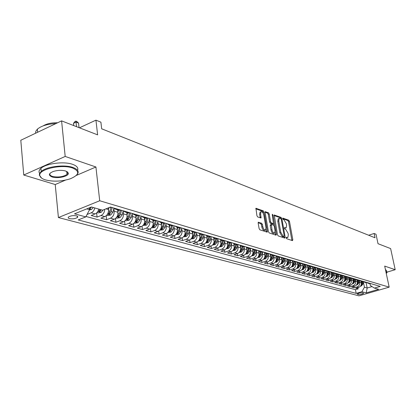 <?xml version="1.0" encoding="UTF-8"?>
<svg xmlns="http://www.w3.org/2000/svg" width="416" height="416" viewBox="0 0 416 416"><rect width="100%" height="100%" fill="white"/><g stroke="black" fill="none" stroke-linecap="round" stroke-linejoin="round"><path stroke-width="0.62" d="M286.146 237.853L286.666 238.711L292.464 240.635L292.817 239.782L289.484 221.426L288.761 220.215L282.802 218.104L283.223 219.518L283.982 219.794L286.322 223.704L286.598 225.238L286.172 227.822L284.518 227.656L284.424 228.223L284.939 229.081L285.693 229.346L288.044 233.246L288.319 234.79L287.877 237.432L286.244 237.276L286.146 237.853M69.503 218.644C72.634 219.144 75.26 218.759 77.386 217.495C78.104 216.798 77.797 216.247 76.466 215.842C73.351 215.327 70.72 215.706 68.572 216.975C67.834 217.682 68.146 218.239 69.503 218.644M258.596 222.191L258.17 223.064L259.1 228.545L259.896 229.835L267.233 232.149L267.384 231.306L264.077 212.134L263.302 210.86L255.939 208.302L256.916 215.665L257.707 216.96L261.03 218L260.619 213.944L260.988 211.775C262.174 211.448 263.115 212.555 263.806 215.093L265.985 227.729L265.59 229.975C264.41 230.277 263.479 229.169 262.798 226.647L262.434 224.526L261.648 223.241L258.242 222.316M387 272.137L395.2 269.698L390.629 248.586L378.014 243.693L376.012 234.255L374.109 233.48L375.019 237.775L101.67 128.799L100.901 122.174L95.94 120.156L79.451 127.811M76.289 175.453L95.919 166.988L65.192 156.442L61.594 120.879L97.625 134.862L95.94 120.156M95.919 166.988L99.71 200.756L389.178 287.149L358.972 295.844L58.412 217.547L99.71 200.756M395.2 269.698L384.691 266.094L389.178 287.149M277.436 234.655L278.19 235.898L284.825 238.103L285.194 237.245L281.866 218.639L281.128 217.407L274.243 215.004L277.436 234.655M276.047 235.191L269.194 232.918L268.419 231.65L265.106 212.514L265.242 211.708L268.46 212.758L269.225 214.016L270.566 221.697L271.331 222.955L273.515 223.6L272.256 214.833L272.35 214.271L273.057 215.124L276.432 234.322L276.047 235.191M65.192 156.442L23.754 175.027L20.8 140.26L61.594 120.879M94.812 207.958C94.224 210.35 93.012 211.962 91.187 212.805L95.139 213.902L91.198 215.472L97.058 217.084L96.606 212.971M104.738 209.336C104.51 212.337 103.256 214.406 100.984 215.535L104.827 216.601L100.916 218.145L106.621 219.716L106.174 215.779M113.875 208.489L114.192 211.203C114.306 214.521 113.084 216.85 110.521 218.187L114.265 219.232L110.375 220.745L115.934 222.274L115.492 218.509M123.126 211.234L123.443 213.881C123.568 217.162 122.351 219.456 119.808 220.776L123.453 221.796L119.595 223.283L125.013 224.77L124.576 221.161M132.132 213.902L132.454 216.497C132.584 219.731 131.383 221.998 128.856 223.298L132.413 224.286L128.575 225.753L133.858 227.204L133.427 223.735M140.92 216.502L141.237 219.04C141.378 222.243 140.187 224.479 137.68 225.758L141.144 226.72L137.332 228.16L142.485 229.575L142.059 226.242M149.479 219.04L149.802 221.525C149.947 224.687 148.772 226.897 146.281 228.15L149.661 229.091L145.876 230.506L150.899 231.889L150.483 228.68M157.83 221.515L158.158 223.943C158.304 227.068 157.144 229.252 154.669 230.49L157.966 231.405L154.206 232.799L159.104 234.146L158.694 231.052M165.979 223.922L166.306 226.309C166.457 229.393 165.308 231.551 162.848 232.768L166.067 233.667L162.334 235.035L167.118 236.35L166.712 233.36M173.935 226.278L174.257 228.613C174.418 231.665 173.28 233.792 170.836 234.993L173.976 235.867L170.269 237.214L174.938 238.498L174.538 235.612M181.693 228.571L182.021 230.859C182.182 233.88 181.054 235.981 178.63 237.167L181.698 238.02L178.017 239.346L182.577 240.599L182.182 237.806M189.275 230.812L189.597 233.059C189.769 236.044 188.651 238.118 186.243 239.288L189.238 240.12L185.583 241.426L190.034 242.653L189.649 239.949M196.68 233.002L197.002 235.206C197.179 238.155 196.071 240.209 193.679 241.358L196.607 242.174L192.972 243.459L197.324 244.655L196.94 242.034M203.913 235.139L204.235 237.302C204.412 240.219 203.315 242.247 200.944 243.381L203.804 244.176L200.195 245.445L204.448 246.615L204.069 244.072M210.98 237.229L211.302 239.351C211.484 242.237 210.402 244.244 208.047 245.357L210.839 246.137L207.251 247.385L211.411 248.529L211.042 246.064M217.89 239.268L218.213 241.353C218.4 244.213 217.324 246.189 214.984 247.291L217.719 248.056L214.157 249.283L218.223 250.401L217.854 248.004M224.645 241.264L224.968 243.308C225.16 246.137 224.094 248.097 221.77 249.184L224.442 249.928L220.906 251.139L224.884 252.231L224.52 249.902M231.254 243.214L231.572 245.227C231.769 248.024 230.714 249.959 228.405 251.03L231.02 251.758L227.505 252.954L231.4 254.025L231.041 251.753M237.718 245.123L238.035 247.099C238.233 249.87 237.188 251.784 234.9 252.84L237.458 253.552L233.964 254.727L237.775 255.778L237.422 253.568M244.041 246.99L244.358 248.934C244.561 251.675 243.526 253.568 241.249 254.613L243.755 255.31L240.287 256.469L244.015 257.494L243.667 255.336M250.234 248.815L250.552 250.728C250.754 253.438 249.725 255.31 247.468 256.344L249.917 257.026L246.475 258.17L250.125 259.173L249.777 257.072M256.292 250.604L256.61 252.481C256.818 255.169 255.798 257.02 253.552 258.04L255.954 258.705L252.533 259.834L256.105 260.816L255.767 258.768M262.226 252.351L262.543 254.202C262.751 256.859 261.742 258.695 259.511 259.698L261.862 260.354L258.466 261.466L261.966 262.428L261.628 260.432M268.039 254.062L268.351 255.887C268.564 258.518 267.561 260.333 265.351 261.326L267.649 261.966L264.274 263.063L267.706 264.009L267.374 262.054M273.733 255.741L274.04 257.535C274.258 260.14 273.265 261.934 271.066 262.917L273.322 263.546L269.968 264.628L273.328 265.554L273 263.65M279.308 257.384L279.62 259.152C279.833 261.732 278.85 263.51 276.671 264.477L278.881 265.091L275.548 266.162L278.84 267.067L278.517 265.21M284.773 258.996L285.085 260.733C285.303 263.292 284.326 265.049 282.157 266.006L284.326 266.609L281.018 267.665L284.248 268.554L283.925 266.739M290.134 260.577L290.441 262.288C290.659 264.82 289.692 266.562 287.539 267.509L289.661 268.096L286.374 269.142L289.541 270.01L289.224 268.237M295.386 262.122L295.693 263.812C295.911 266.318 294.954 268.044 292.817 268.975L294.897 269.558L291.632 270.587L294.736 271.44L294.424 269.703M300.534 263.64L300.841 265.304C301.064 267.79 300.113 269.495 297.991 270.416L300.03 270.988L296.785 272.002L299.832 272.839L299.525 271.144M305.588 265.127L305.89 266.765C306.114 269.23 305.172 270.92 303.061 271.83L305.063 272.386L301.844 273.395L304.829 274.217L304.528 272.558M310.544 266.588L310.846 268.2C311.069 270.644 310.138 272.314 308.038 273.218L310.003 273.764L306.8 274.758L309.733 275.564L309.431 273.941M315.406 268.018L315.702 269.61C315.931 272.033 315.006 273.686 312.926 274.576L314.85 275.116L311.667 276.094L314.548 276.884L314.252 275.298M320.174 269.422L320.471 270.993C320.705 273.39 319.784 275.033 317.715 275.912L319.608 276.442L316.446 277.41L319.27 278.184L318.978 276.635M324.86 270.8L325.156 272.35C325.385 274.726 324.475 276.349 322.416 277.222L324.277 277.742L321.136 278.699L323.908 279.458L323.617 277.94M329.456 272.152L329.748 273.681C329.982 276.037 329.077 277.649 327.033 278.507L328.858 279.016L325.738 279.963L328.458 280.712L328.172 279.224M333.965 273.478L334.261 274.992C334.495 277.326 333.596 278.918 331.568 279.77L333.356 280.27L330.257 281.206L332.93 281.939L332.649 280.483M338.4 274.784L338.692 276.276C338.926 278.59 338.031 280.166 336.019 281.013L337.776 281.502L334.698 282.428L337.319 283.15L337.043 281.72M342.753 276.063L343.039 277.534C343.273 279.828 342.394 281.393 340.392 282.23L342.118 282.714L339.056 283.624L341.635 284.336L341.359 282.937M347.027 277.321L347.313 278.772C347.552 281.05 346.674 282.599 344.682 283.426L346.382 283.899L343.34 284.804L345.873 285.501L345.602 284.133M351.229 278.559L351.515 279.989C351.749 282.246 350.88 283.785 348.904 284.601L350.568 285.064L347.547 285.958L350.038 286.645L349.768 285.303M355.352 279.77L355.638 281.185C355.878 283.426 355.014 284.95 353.049 285.756L354.687 286.213L351.681 287.097L354.13 287.768L357.12 286.894C359.076 286.088 359.928 284.58 359.694 282.36L359.408 280.961M353.865 286.452L354.13 287.768M104.827 216.601C107.401 215.249 108.633 212.904 108.524 209.56L108.332 207.896M114.265 219.232C116.818 217.901 118.04 215.582 117.92 212.285L117.629 209.794M123.453 221.796C125.996 220.485 127.202 218.197 127.078 214.937L126.776 212.477M132.413 224.286C134.935 222.997 136.131 220.745 135.996 217.521L135.694 215.093M141.144 226.72C143.65 225.451 144.83 223.226 144.69 220.043L144.383 217.641M149.661 229.091C152.147 227.843 153.317 225.644 153.171 222.498L152.859 220.126M157.966 231.405C160.43 230.178 161.59 228.004 161.439 224.895L161.127 222.55M166.067 233.667C168.516 232.45 169.666 230.308 169.51 227.235L169.192 224.916M173.976 235.867C176.41 234.676 177.549 232.56 177.382 229.518L177.065 227.224M181.698 238.02C184.116 236.844 185.24 234.754 185.073 231.748L184.751 229.481M189.238 240.12C191.641 238.961 192.754 236.896 192.582 233.922L192.254 231.686M196.607 242.174C198.988 241.03 200.091 238.987 199.914 236.049L199.592 233.844M203.804 244.176C206.17 243.053 207.262 241.036 207.08 238.124L206.752 235.94M210.839 246.137C213.19 245.024 214.271 243.032 214.084 240.157L213.751 237.978M217.719 248.056C220.048 246.958 221.12 244.988 220.932 242.143L220.594 239.959M224.442 249.928C226.756 248.846 227.822 246.896 227.625 244.083L227.282 241.883M231.02 251.758C233.319 250.692 234.374 248.768 234.177 245.981L233.823 243.755M237.458 253.552C239.741 252.502 240.781 250.593 240.583 247.837L240.219 245.575M243.755 255.31C246.022 254.27 247.057 252.382 246.854 249.652L246.475 247.343M249.917 257.026C252.169 256.001 253.193 254.134 252.99 251.43L252.595 249.064M255.954 258.705C258.19 257.691 259.204 255.85 258.996 253.172L258.586 250.728M261.862 260.354C264.082 259.355 265.091 257.53 264.878 254.878L264.446 252.346M267.649 261.966C269.859 260.978 270.852 259.173 270.644 256.547L270.208 254.036M273.322 263.546C275.512 262.569 276.5 260.785 276.286 258.185L275.86 255.752M278.881 265.091C281.055 264.129 282.032 262.361 281.819 259.787L281.408 257.457M284.326 266.609C286.489 265.658 287.456 263.91 287.238 261.362L286.837 259.121M289.661 268.096C291.808 267.155 292.776 265.424 292.552 262.902L292.162 260.744M294.897 269.558C297.029 268.627 297.986 266.911 297.762 264.41L297.383 262.324M300.03 270.988C302.151 270.067 303.098 268.367 302.874 265.892L302.5 263.874M305.063 272.386C307.169 271.482 308.11 269.797 307.882 267.342L307.518 265.382M310.003 273.764C312.094 272.865 313.024 271.201 312.801 268.767L312.442 266.859M314.85 275.116C316.93 274.227 317.85 272.579 317.621 270.166L317.273 268.299M319.608 276.442C321.667 275.564 322.587 273.926 322.358 271.539L322.01 269.708M324.277 277.742C326.326 276.874 327.231 275.252 327.002 272.886L326.659 271.086M328.858 279.016C330.892 278.158 331.796 276.557 331.562 274.206L331.219 272.433M333.356 280.27C335.379 279.422 336.274 277.831 336.04 275.506L335.696 273.744M337.776 281.502C339.784 280.66 340.673 279.089 340.439 276.78L340.096 275.033M342.118 282.714C344.115 281.882 344.994 280.322 344.76 278.034L344.417 276.302M346.382 283.899C348.364 283.078 349.237 281.528 349.003 279.261L348.66 277.545M350.568 285.064C352.539 284.253 353.408 282.719 353.174 280.472L352.83 278.767M354.687 286.213C356.647 285.407 357.505 283.889 357.271 281.658L356.928 279.968M363.366 293.082L362.502 292.848C360.313 292.75 358.545 293.134 357.209 294.003L358.348 294.528C360.537 294.627 362.294 294.237 363.626 293.374L363.366 293.082M86.814 208.858L89.586 209.643L85.8 216.892L78.198 219.929L356.174 293.374L361.878 291.72L364.437 287.227L363.397 282.136M85.8 216.892L74.516 213.834L91.437 206.991L102.596 210.189L110.464 207.048L380.24 286.406L374.405 288.09L378.643 289.307L366.205 292.895L361.878 291.72M86.018 216.476L355.43 289.671L358.15 288.876L355.748 288.215L358.732 287.342C360.677 286.541 361.535 285.038 361.296 282.828L360.953 281.154M366.808 282.604L368.155 283.265L369.517 283.249M369.294 283.598L371.093 283.712M353.049 285.756L350.038 286.645M348.904 284.601L345.873 285.501M344.682 283.426L341.635 284.336M340.392 282.23L337.319 283.15M336.019 281.013L332.93 281.939M331.568 279.77L328.458 280.712M327.033 278.507L323.908 279.458M322.416 277.222L319.27 278.184M317.715 275.912L314.548 276.884M312.926 274.576L309.733 275.564M308.038 273.218L304.829 274.217M303.061 271.83L299.832 272.839M297.991 270.416L294.736 271.44M292.817 268.975L289.541 270.01M287.539 267.509L284.248 268.554M282.157 266.006L278.84 267.067M276.671 264.477L273.328 265.554M271.066 262.917L267.706 264.009M265.351 261.326L261.966 262.428M259.511 259.698L256.105 260.816M253.552 258.04L250.125 259.173M247.468 256.344L244.015 257.494M241.249 254.613L237.775 255.778M234.9 252.84L231.4 254.025M228.405 251.03L224.884 252.231M221.77 249.184L218.223 250.401M214.984 247.291L211.411 248.529M208.047 245.357L204.448 246.615M200.944 243.381L197.324 244.655M193.679 241.358L190.034 242.653M186.243 239.288L182.577 240.599M178.63 237.167L174.938 238.498M170.836 234.993L167.118 236.35M162.848 232.768L159.104 234.146M154.669 230.49L150.899 231.889M146.281 228.15L142.485 229.575M137.68 225.758L133.858 227.204M128.856 223.298L125.013 224.77M119.808 220.776L115.934 222.274M110.521 218.187L106.621 219.716M100.984 215.535L97.058 217.084M91.187 212.805L87.24 214.386M89.586 209.643L89.388 207.818M364.437 287.227L367.182 288.002L372.055 286.588M366.08 282.61L367.182 288.002L366.205 292.895M370.001 283.769L370.36 285.501L374.405 288.09M23.754 175.027L55.229 184.538L58.412 217.547M374.109 233.48L368.649 235.238M357.89 287.586L358.15 288.876M355.43 289.671L356.174 293.374M365.316 282.433L367.125 282.547M361.27 281.242L363.09 281.356M365.518 282.074L364.151 282.09L362.783 281.414M357.146 280.036L358.977 280.15M361.452 280.878L360.079 280.894L358.691 280.202M352.95 278.803L354.796 278.918M357.313 279.661L355.93 279.677L354.52 278.97M348.681 277.55L350.537 277.664M353.101 278.418L351.707 278.439L350.277 277.716M344.334 276.276L346.2 276.39M348.811 277.16L347.412 277.181L345.956 276.437M339.908 274.981L341.786 275.09M344.443 275.876L343.034 275.896L341.557 275.137M335.395 273.655L337.282 273.77M339.992 274.565L338.577 274.586L337.08 273.811M330.803 272.308L332.701 272.418M335.462 273.234L334.032 273.255L332.514 272.459M326.118 270.936L328.032 271.045M330.845 271.872L329.404 271.898L327.86 271.081M321.35 269.537L323.274 269.646M326.139 270.488L324.693 270.52L323.123 269.677M316.482 268.112L318.422 268.221M321.344 269.079L319.888 269.11L318.292 268.247M311.527 266.656L313.477 266.765M316.456 267.639L314.99 267.67L313.368 266.791M306.472 265.174L308.433 265.283M311.47 266.172L309.993 266.209L308.35 265.299M301.314 263.661L303.29 263.77M306.384 264.68L304.902 264.716L303.228 263.78M296.057 262.122L298.043 262.226M301.2 263.156L299.707 263.193L298.007 262.231M290.69 260.546L292.687 260.65L296.54 262.262M295.911 261.596L294.408 261.638M285.215 258.939L287.222 259.043M290.514 260.01L289 260.052L287.258 259.054M279.625 257.301L281.648 257.4M285.007 258.393L283.483 258.435L281.731 257.426M273.915 255.627L275.954 255.726M279.386 256.734L277.852 256.781L276.089 255.767M263.593 259.215L265.538 258.861L267.431 256.61L268.076 253.916L270.14 254.02M273.645 255.05L272.1 255.096L270.327 254.072M262.137 252.174L264.202 252.273M267.779 253.323L266.23 253.375L264.446 252.34M256.058 250.39L258.138 250.484M261.794 251.56L260.229 251.612L258.435 250.572M249.85 248.57L251.935 248.664M255.674 249.761L254.103 249.818L252.299 248.768M243.5 246.709L245.601 246.797M249.418 247.92L247.837 247.978L246.022 246.922M237.011 244.806L239.122 244.894M243.027 246.043L241.436 246.1L239.611 245.04M230.37 242.856L232.502 242.944M236.491 244.119L234.889 244.182L233.054 243.11M223.584 240.869L225.727 240.952M229.809 242.154L228.197 242.221L226.351 241.134M216.637 238.831L218.795 238.914M222.971 240.141L221.348 240.214L219.492 239.122M209.529 236.746L211.702 236.829M215.977 238.087L214.344 238.155L212.477 237.058M202.254 234.614L204.438 234.692M208.816 235.981L207.173 236.054L205.296 234.941M194.808 232.43L197.002 232.502M201.484 233.823L199.831 233.901L197.948 232.783M187.179 230.188L189.389 230.266M193.981 231.613L192.312 231.696L190.419 230.568M179.358 227.9L181.584 227.968M186.29 229.351L184.61 229.44L182.712 228.301M171.35 225.55L173.592 225.618M178.412 227.037L176.722 227.126L174.808 225.976M163.14 223.142L165.391 223.205M170.336 224.661L168.636 224.754L166.717 223.595M154.721 220.672L156.988 220.735M162.058 222.222L160.347 222.321L158.413 221.151M146.084 218.14L148.366 218.197M153.566 219.726L151.845 219.83L149.906 218.65M137.223 215.54L139.516 215.592M144.851 217.162L143.12 217.272L141.175 216.081M128.128 212.872L130.432 212.924M135.912 214.531L134.17 214.646L132.21 213.444M118.789 210.137L121.108 210.179M126.734 211.832L124.982 211.952L123.016 210.74M109.512 207.428L111.53 207.36M117.307 209.061L115.544 209.186L113.568 207.964M95.139 213.902C96.959 213.07 98.16 211.463 98.748 209.087M55.229 184.538L65.432 180.138M286.14 237.806L287.487 237.562M285.771 227.958L284.419 228.202M291.902 240.448L288.548 221.749L287.825 220.537L282.708 218.665M280.842 218.66L280.181 217.74L274.082 215.509M284.268 237.916L284.04 236.449M283.951 236.439L284.211 235.841L281.289 219.487L280.774 218.624L279.183 218.416L278.762 220.984L280.758 232.222L283.145 236.168L283.951 236.439L283.208 236.688M278.673 218.598L278.236 218.748L277.81 221.317L278.762 220.984M283 236.761L282.188 236.491L279.802 232.549L277.81 221.317M265.08 212.212L267.504 213.096L268.46 212.758M273.369 223.652L272.303 223.964L270.369 223.288L269.604 222.03L268.268 214.36L267.504 213.096M273.53 223.584L273.837 225.352M275.054 232.289L275.47 234.65L276.432 234.322M271.965 229.705C272.626 232.159 273.525 233.251 274.664 232.981L275.049 230.755L274.279 226.356L273.52 225.103L271.331 224.463L271.965 229.705L270.998 230.038C271.658 232.492 272.558 233.584 273.697 233.314L274.29 233.111M270.514 224.744L270.228 225.618L271.19 225.285M270.998 230.038L270.228 225.618M275.501 235.009L275.47 234.65M265.179 230.116L264.612 230.313C263.432 230.615 262.501 229.507 261.82 226.99L261.456 224.864L260.671 223.584L258.144 222.716M260.458 211.962L260.021 212.118L259.652 214.292L260.619 213.944M260.229 217.849L259.652 214.292M263.276 213.429L262.335 211.208L255.778 208.806M266.438 232.003L265.996 229.226M360.511 286.114L361.306 285.969L362.939 284.123L363.459 281.856M361.213 282.417L361.468 281.304M360.849 285.605L362.185 283.91L362.757 281.419M362.242 281.44L361.176 284.856M386.277 273.53L386.807 272.516L385.902 271.783M385.814 271.367L386.968 272.605L386.719 273M385.414 269.48L386.568 270.728L386.807 271.851M45.448 179.894C53.331 181.86 61.578 181.501 70.205 178.823C79.29 174.97 80.085 171.366 72.597 168.012C61.48 163.852 37.773 169.442 39.858 175.677C40.258 177.45 42.12 178.854 45.448 179.894M41.564 178.074L39.312 175.027L39.65 173.378L41.231 171.465C46.483 166.566 64.303 164.315 72.894 167.44C78.317 169.478 79.55 172.052 76.58 175.157M52.135 176.966C48.126 175.282 48.568 173.43 53.461 171.408C57.855 170.139 61.937 170.009 65.707 171.028L68.318 173.009C69.451 176.14 57.876 178.958 52.135 176.966M50.32 173.009C49.244 174.424 49.946 175.552 52.426 176.405C58.198 177.58 63.066 176.914 67.033 174.413L67.808 172.64L67.096 171.631M39.614 173.456C38.516 171.808 38.958 170.102 40.945 168.34C46.186 163.41 63.986 161.169 72.566 164.33C76.861 165.875 78.53 167.877 77.579 170.336M67.47 171.995L66.83 172.385M43.098 125.902C46.805 123.677 51.636 122.637 57.585 122.782M38.839 131.69L44.554 128.976M35.526 133.26L35.833 131.206L37.357 129.178C41.319 125.861 47.497 123.994 55.9 123.583M356.465 284.986L357.302 284.835L358.946 282.974L359.471 280.696M357.188 281.252L357.448 280.124M356.814 284.476L358.181 282.755L358.753 280.259M358.244 280.233L357.141 283.733M352.352 283.842L353.226 283.681L354.884 281.804L355.41 279.521M353.09 280.067L353.356 278.923M352.706 283.322L354.104 281.58L354.676 279.1M354.172 279.001L353.028 282.594M348.161 282.677L349.081 282.511L350.75 280.613L351.281 278.314M348.925 278.86L349.19 277.696M348.525 282.147L349.955 280.384L350.527 277.914M350.033 277.742L348.847 281.429M343.902 281.492L344.864 281.315L346.544 279.401L347.079 277.092M344.682 277.633L344.958 276.442M344.266 280.956L345.738 279.167L346.304 276.713M345.821 276.458L344.594 280.249M339.56 280.285L340.569 280.098L342.264 278.169L342.805 275.839M340.361 276.385L340.647 275.158M339.934 279.739L341.442 277.93L342.009 275.48M341.531 275.142L340.257 279.042M335.14 279.053L336.201 278.86L337.901 276.916L338.452 274.56M335.967 275.111L336.258 273.848M335.525 278.502L337.064 276.671L337.636 274.227M337.152 273.879L335.847 277.82M330.642 277.805L331.75 277.602L333.466 275.636L334.022 273.255L335.858 273.79M331.49 273.816L331.791 272.511M331.037 277.238L332.613 275.387L333.185 272.943M332.686 272.61L331.354 276.572M326.056 276.531L327.215 276.318L328.947 274.331L329.508 271.929M326.929 272.501L327.246 271.144M326.461 275.954L328.078 274.082L328.65 271.638M328.136 271.315L327.527 273.926L326.778 275.298M321.386 275.236L322.603 275.012L324.345 273.005L324.906 270.582M322.286 271.159L322.613 269.74M321.807 274.643L322.343 274.446L323.456 272.75L324.033 270.301M323.502 269.994L322.899 272.589L322.114 274.004M316.628 273.915L317.897 273.681L319.654 271.653L320.226 269.209M317.554 269.792L317.897 268.304M317.06 273.307L317.626 273.104L318.75 271.398L319.327 268.934M318.786 268.648L318.183 271.232L317.366 272.688M311.782 272.568L313.108 272.324L314.876 270.28L315.453 267.81M312.728 268.398L313.097 266.838M312.224 271.95L312.822 271.742L313.955 270.015L314.538 267.54M313.981 267.27L313.373 269.849L312.525 271.341M306.842 271.196L308.225 270.941L310.003 268.876L310.591 266.38M307.814 266.978L308.204 265.33M307.299 270.561L307.928 270.348L309.067 268.606L309.655 266.115M309.083 265.86L308.474 268.434L307.59 269.974M301.803 269.797L303.248 269.537L305.042 267.446L305.635 264.93M302.806 265.528L303.217 263.786M302.276 269.147L302.936 268.934L304.091 267.171L304.678 264.659M304.091 264.425L303.482 266.999L302.562 268.575M296.665 268.372L298.173 268.096L299.983 265.99L300.581 263.448M297.7 264.056L298.106 262.33M297.154 267.701L297.851 267.488L299.01 265.71L299.608 263.167M299 262.954L298.397 265.533L297.435 267.15M291.429 266.921L293.004 266.635L294.824 264.503L295.428 261.934M292.49 262.548L292.89 260.858M291.933 266.23L292.661 266.011L293.831 264.217L294.44 261.643M293.816 261.451L293.202 264.035L292.209 265.699M286.083 265.439L287.726 265.143L289.562 262.985L290.176 260.395M287.175 261.014L287.57 259.35M286.608 264.727L287.373 264.508L288.553 262.694L289.167 260.099M288.527 259.912L287.908 262.512L286.874 264.217M280.634 263.931L282.344 263.619L284.196 261.44L284.814 258.825M281.757 259.449L282.147 257.811M281.174 263.193L281.975 262.98L283.166 261.144L283.785 258.523M283.13 258.336L282.511 260.957L281.429 262.709M275.07 262.392L276.858 262.064L278.72 259.865L279.349 257.218M276.229 257.858L276.614 256.235M275.636 261.628L276.468 261.414L277.67 259.563L278.299 256.911M277.628 256.729L277.004 259.371L275.881 261.165M269.391 260.822L271.258 260.478L273.135 258.253L273.77 255.585M270.587 256.225L270.967 254.623M269.979 260.026L270.852 259.818L272.059 257.946L272.698 255.268M272.017 255.076L271.378 257.748L270.213 259.589M264.826 254.566L265.205 252.97M264.212 258.388L265.117 258.19L266.334 256.298L266.978 253.594M266.287 253.391L265.642 256.095L264.425 257.988M257.676 257.577L259.704 257.208L261.612 254.935L262.262 252.21M258.944 252.866L259.324 251.28M258.32 256.719L259.262 256.526L260.489 254.613L261.144 251.883M260.437 251.675L259.782 254.41L258.549 256.324M251.628 255.908L253.744 255.518L255.668 253.224L256.324 250.468M252.938 251.134L253.318 249.548M252.304 255.008L253.282 254.826L254.524 252.892L255.185 250.136M254.462 249.922L253.802 252.684L252.486 254.675M245.456 254.202L247.655 253.796L249.595 251.472L250.266 248.69M246.808 249.366L247.187 247.775M246.163 253.256L247.177 253.094L248.43 251.139L249.096 248.347M248.357 248.134L247.686 250.926L246.319 252.975M239.143 252.46L241.441 252.039L243.396 249.688L244.072 246.87M240.536 247.562L240.926 245.955M239.897 251.456L240.937 251.321L242.2 249.345L242.876 246.527M242.122 246.303L241.446 249.127L240.016 251.243M232.695 250.682L235.087 250.24L237.058 247.863L237.749 244.993M234.135 245.71L234.525 244.088M233.506 249.595L234.567 249.512L235.841 247.51L236.527 244.66M235.752 244.436L235.066 247.286L233.558 249.501M226.101 248.862L228.597 248.399L230.584 245.996L231.291 243.069M227.588 243.828L227.989 242.169M229.242 242.528L228.545 245.409L226.99 247.702L228.051 247.66L229.336 245.638L230.032 242.757M219.362 247L221.962 246.522L223.964 244.088L224.692 241.088M220.896 241.899L221.302 240.204M222.586 240.573L221.884 243.49L220.314 245.804L221.395 245.768L222.69 243.724L223.392 240.812M212.488 245.081L215.176 244.603L217.194 242.138L217.942 239.049M214.048 239.928L214.469 238.196M215.779 238.581L215.067 241.524L213.491 243.864L214.583 243.833L215.894 241.764L216.606 238.82M205.468 243.105L208.234 242.637L210.272 240.146L211.047 236.954M207.048 237.91L207.48 236.142M208.816 236.538L208.094 239.517L206.508 241.878L207.62 241.857L208.941 239.762L209.664 236.787M198.281 241.088L201.136 240.625L203.19 238.103L203.996 234.79M199.883 235.846L200.325 234.047M201.698 234.447L200.959 237.463L199.368 239.845L200.496 239.829L201.828 237.713L202.561 234.702M190.923 239.018L193.872 238.571L195.941 236.018L196.789 232.56M192.556 233.735L193.003 231.899M194.407 232.31L193.664 235.362L192.057 237.77L193.201 237.76L194.548 235.617L195.291 232.57M183.399 236.902L186.436 236.465L188.526 233.88L189.41 230.272M185.047 231.577L185.505 229.7M186.945 230.121L186.191 233.21L184.574 235.638L185.739 235.638L187.096 233.47L187.855 230.376M175.687 234.738L178.823 234.312L180.929 231.691L181.828 228.041M177.362 229.367L177.835 227.453M179.306 227.885L178.542 231.005L176.914 233.459L178.1 233.47L179.468 231.27L180.242 228.108M167.794 232.518L171.028 232.102L173.155 229.45L174.06 225.753M169.489 227.105L169.972 225.144M171.48 225.586L170.706 228.748L169.068 231.228L170.274 231.244L171.652 229.018L172.453 225.774M159.702 230.24L163.041 229.845L165.183 227.157L166.109 223.418M161.424 224.786L161.918 222.784M163.462 223.236L162.677 226.434L161.034 228.94L162.256 228.966L163.649 226.715L164.476 223.361M151.408 227.911L154.856 227.526L157.019 224.806L157.955 221.016M153.156 222.409L153.665 220.366M155.246 220.828L154.45 224.063L152.797 226.595L154.034 226.632L155.444 224.349L156.307 220.875M142.906 225.524L146.468 225.15L148.652 222.394L149.599 218.561M144.685 219.976L145.2 217.88M146.832 218.338L146.016 221.634L144.352 224.193L145.616 224.24L147.035 221.931L147.935 218.301M134.186 223.07L134.898 223.272L137.868 222.716L140.067 219.924L141.034 216.039M135.99 217.48L136.521 215.337M138.206 215.758L137.363 219.144L135.694 221.728L136.978 221.785L138.414 219.445L139.36 215.639M125.242 220.558L126.038 220.782L129.043 220.22L131.269 217.386L132.241 213.481M127.072 214.916L127.618 212.727M129.36 213.101L128.492 216.585L126.812 219.201L128.118 219.274L129.568 216.897L130.551 212.956M116.064 217.979L116.948 218.228L119.995 217.656L122.236 214.786L123.193 210.943M117.926 212.295L118.487 210.049M120.292 210.345L119.387 213.964L117.697 216.606L119.028 216.689L120.494 214.282L121.493 210.293M106.642 215.327L107.624 215.602L110.708 215.025L112.965 212.113L113.916 208.333M108.529 209.602L109.023 207.62M110.989 207.496L110.042 211.271L108.342 213.944L109.699 214.037L111.176 211.598L112.19 207.558M96.97 212.607L98.046 212.914L101.171 212.326L103.282 209.914M100.1 209.477L98.738 211.208L100.121 211.318L101.265 209.81M84.505 125.46L85.597 124.956M89.44 209.919L91.374 209.555L93.324 207.532M79.035 127.65L78.546 123.079L76.092 122.112L73.492 123.334L73.731 125.585M89.497 208.811L90.282 208.52L91.437 206.991M73.492 123.334L74.833 121.602L75.873 121.113L76.58 126.693M75.873 121.113L76.856 121.503L78.546 123.079M106.002 208.827L108.524 209.56M114.192 211.203L117.92 212.285M123.443 213.881L127.078 214.937M132.454 216.497L135.996 217.521M141.237 219.04L144.69 220.043M149.802 221.525L153.171 222.498M158.158 223.943L161.439 224.895M166.306 226.309L169.51 227.235M174.257 228.613L177.382 229.518M182.021 230.859L185.073 231.748M189.597 233.059L192.582 233.922M197.002 235.206L199.914 236.049M204.235 237.302L207.08 238.124M211.302 239.351L214.084 240.157M218.213 241.353L220.932 242.143M224.968 243.308L227.625 244.083M231.572 245.227L234.177 245.981M238.035 247.099L240.583 247.837M244.358 248.934L246.854 249.652M250.552 250.728L252.99 251.43M256.61 252.481L258.996 253.172M262.543 254.202L264.878 254.878M268.351 255.887L270.644 256.547M274.04 257.535L276.286 258.185M279.62 259.152L281.819 259.787M285.085 260.733L287.238 261.362M290.441 262.288L292.552 262.902M295.693 263.812L297.762 264.41M300.841 265.304L302.874 265.892M305.89 266.765L307.882 267.342M310.846 268.2L312.801 268.767M315.702 269.61L317.621 270.166M320.471 270.993L322.358 271.539M325.156 272.35L327.002 272.886M329.748 273.681L331.562 274.206M334.261 274.992L336.04 275.506M338.692 276.276L340.439 276.78M343.039 277.534L344.76 278.034M347.313 278.772L349.003 279.261M351.515 279.989L353.174 280.472M355.638 281.185L357.271 281.658M359.694 282.36L361.296 282.828M357.12 286.894L358.732 287.342M358.129 293.457L358.348 294.528M357.38 293.826L357.474 294.299M286.213 237.827L287.16 237.51M284.492 228.228L285.438 227.9M287.825 220.537L288.761 220.215M288.548 221.749L289.484 221.426M291.871 240.1L292.817 239.782M274.17 215.088L274.498 214.973M280.181 217.74L281.128 217.407M281.076 218.915L281.866 218.639M284.242 237.562L285.194 237.245M279.802 232.549L280.758 232.222M282.188 236.491L283.145 236.168M265.169 211.796L265.512 211.671M268.268 214.36L269.225 214.016M269.604 222.03L270.566 221.697M270.369 223.288L271.331 222.955M272.303 223.964L273.26 223.631M272.35 215.379L273.057 215.124M260.671 223.584L261.648 223.241M261.456 224.864L262.434 224.526M261.82 226.99L262.798 226.647M260.203 217.521L261.175 217.178M255.866 208.395L256.23 208.26M262.335 211.208L263.302 210.86M263.11 212.477L264.077 212.134M266.412 231.644L267.384 231.306M360.719 285.828L361.254 285.979M362.185 283.91L362.939 284.123M361.374 283.676L361.707 283.769M361.072 285.142L361.14 285.464M356.684 284.684L357.25 284.846M358.181 282.755L358.946 282.974M357.344 282.516L357.692 282.615M357.053 283.967L357.126 284.326M352.581 283.525L353.179 283.691M354.104 281.58L354.884 281.804M353.252 281.336L353.61 281.44M352.966 282.771L353.044 283.166M348.405 282.344L349.029 282.521M349.955 280.384L350.75 280.613M349.081 280.134L349.456 280.238M348.806 281.554L348.889 281.986M344.157 281.138L344.812 281.325M345.738 279.167L346.544 279.401M344.838 278.912L345.223 279.022M344.568 280.316L344.661 280.784M339.83 279.916L340.517 280.108M341.442 277.93L342.264 278.169M340.517 277.664L340.917 277.784M340.257 279.048L340.356 279.562M335.426 278.668L336.149 278.871M337.064 276.671L337.901 276.916M336.118 276.401L336.539 276.52M335.873 277.789L335.977 278.32M330.938 277.399L331.698 277.612M332.613 275.387L333.466 275.636M331.64 275.106L332.072 275.236M331.412 276.51L331.516 277.051M326.368 276.104L327.163 276.328M328.078 274.082L328.947 274.331M327.075 273.796L327.527 273.926M326.867 275.21L326.971 275.761M321.714 274.789L322.546 275.023M323.456 272.75L324.345 273.005M322.431 272.454L322.899 272.589M322.234 273.879L322.343 274.446M316.976 273.447L317.845 273.692M318.75 271.398L319.654 271.653M317.694 271.092L318.183 271.232M317.517 272.527L317.626 273.104M312.146 272.08L313.05 272.334M313.955 270.015L314.876 270.28M312.874 269.703L313.373 269.849M312.712 271.149L312.822 271.742M307.221 270.686L308.168 270.956M309.067 268.606L310.003 268.876M307.954 268.284L308.474 268.434M307.814 269.745L307.928 270.348M302.198 269.266L303.191 269.547M304.091 267.171L305.042 267.446M302.942 266.843L303.482 266.999M302.822 268.31L302.936 268.934M297.081 267.816L298.116 268.107M299.01 265.71L299.983 265.99M297.835 265.372L298.397 265.533M297.731 266.848L297.851 267.488M291.866 266.339L292.947 266.646M293.831 264.217L294.824 264.503M292.625 263.869L293.202 264.035M292.542 265.361L292.661 266.011M286.541 264.831L287.669 265.153M288.553 262.694L289.562 262.985M287.31 262.34L287.908 262.512M287.253 263.838L287.373 264.508M281.112 263.297L282.287 263.63M283.166 261.144L284.196 261.44M281.887 260.775L282.511 260.957M281.856 262.288L281.975 262.98M275.574 261.726L276.796 262.075M277.67 259.563L278.72 259.865M276.354 259.184L277.004 259.371M276.344 260.707L276.468 261.414M269.916 260.13L271.196 260.489M272.059 257.946L273.135 258.253M270.707 257.556L271.378 257.748M270.722 259.09L270.852 259.818M264.144 258.492L265.476 258.872M266.334 256.298L267.431 256.61M264.945 255.897L265.642 256.095M264.987 257.442L265.117 258.19M258.253 256.828L259.641 257.218M260.489 254.613L261.612 254.935M259.059 254.202L259.782 254.41M259.132 255.757L259.262 256.526M252.236 255.122L253.682 255.533M254.524 252.892L255.668 253.224M253.053 252.47L253.802 252.684M253.152 254.041L253.282 254.826M246.09 253.38L247.593 253.807M248.43 251.139L249.595 251.472M246.917 250.702L247.686 250.926M247.042 252.283L247.177 253.094M239.808 251.607L241.379 252.049M242.2 249.345L243.396 249.688M240.646 248.893L241.446 249.127M240.807 250.484L240.937 251.321M233.392 249.787L235.024 250.25M235.841 247.51L237.058 247.863M234.234 247.047L235.066 247.286M234.426 248.648L234.567 249.512M226.829 247.931L228.53 248.414M229.336 245.638L230.584 245.996M227.687 245.159L228.545 245.409M227.911 246.776L228.051 247.66M220.121 246.033L221.894 246.537M222.69 243.724L223.964 244.088M220.99 243.23L221.884 243.49M221.25 244.858L221.395 245.768M213.262 244.093L215.108 244.613M215.894 241.764L217.194 242.138M214.141 241.259L215.067 241.524M214.438 242.892L214.583 243.833M206.248 242.107L208.166 242.648M208.941 239.762L210.272 240.146M207.137 239.242L208.094 239.517M207.475 240.885L207.62 241.857M199.072 240.074L201.068 240.64M201.828 237.713L203.19 238.103M199.966 237.177L200.959 237.463M200.346 238.831L200.496 239.829M191.724 237.994L193.804 238.586M194.548 235.617L195.941 236.018M192.629 235.061L193.664 235.362M193.055 236.725L193.201 237.76M184.2 235.867L186.368 236.48M187.096 233.47L188.526 233.88M185.12 232.898L186.191 233.21M185.588 234.572L185.739 235.638M176.498 233.688L178.755 234.322M179.468 231.27L180.929 231.691M177.429 230.682L178.542 231.005M177.944 232.362L178.1 233.47M168.61 231.452L170.955 232.118M171.652 229.018L173.155 229.45M169.551 228.415L170.706 228.748M170.113 230.1L170.274 231.244M160.524 229.164L162.968 229.856M163.649 226.715L165.183 227.157M161.481 226.091L162.677 226.434M162.094 227.781L162.256 228.966M152.24 226.819L154.783 227.542M155.444 224.349L157.019 224.806M153.208 223.704L154.45 224.063M153.878 225.404L154.034 226.632M143.749 224.416L146.396 225.165M147.035 221.931L148.652 222.394M144.726 221.265L146.016 221.634M145.449 222.966L145.616 224.24M135.034 221.952L137.795 222.732M138.414 219.445L140.067 219.924M136.032 218.759L137.363 219.144M136.812 220.464L136.978 221.785M126.1 219.419L128.97 220.236M129.568 216.897L131.269 217.386M127.109 216.185L128.492 216.585M127.951 217.901L128.118 219.274M116.927 216.824L119.917 217.672M120.494 214.282L122.236 214.786M117.952 213.548L119.387 213.964M118.862 215.264L119.028 216.689M107.515 214.162L110.63 215.041M111.176 211.598L112.965 212.113M108.55 210.839L110.042 211.271M109.528 212.555L109.699 214.037M97.848 211.427L101.093 212.342M99.944 209.773L100.121 211.318M89.523 209.066L91.296 209.57M90.168 207.506L90.282 208.52M77.246 216.143L77.386 217.495M368.155 283.265L369.736 283.728M364.151 282.09L365.763 282.563M360.079 280.894L361.717 281.372M355.93 279.677L357.599 280.166M351.707 278.439L353.408 278.938M347.412 277.181L349.138 277.685M343.034 275.896L344.791 276.411M338.577 274.586L340.366 275.116M329.404 271.898L331.266 272.444M324.693 270.52L326.591 271.076M319.888 269.11L321.823 269.677M314.99 267.67L316.961 268.247M309.993 266.209L312.005 266.796M304.902 264.716L306.951 265.314M299.707 263.193L301.798 263.801M289 260.052L291.179 260.692M283.483 258.435L285.704 259.085M277.852 256.781L280.119 257.447M272.1 255.096L274.414 255.772M266.23 253.375L268.59 254.067M260.229 251.612L262.647 252.32M254.103 249.818L256.568 250.541M247.837 247.978L250.359 248.721M241.436 246.1L244.015 246.86M234.889 244.182L237.526 244.956M228.197 242.221L230.89 243.012M221.348 240.214L224.104 241.02M214.344 238.155L217.162 238.987M207.173 236.054L210.059 236.902M199.831 233.901L202.79 234.77M192.312 231.696L195.343 232.586M184.61 229.44L187.715 230.35M176.722 227.126L179.904 228.056M168.636 224.754L171.896 225.711M160.347 222.321L163.686 223.304M151.845 219.83L155.272 220.834M143.12 217.272L146.64 218.301M134.17 214.646L137.779 215.706M124.982 211.952L128.684 213.039M115.544 209.186L119.35 210.298M283.156 236.74L284.024 236.449M278.236 218.748L279.183 218.416M270.369 224.796L271.331 224.463M260.021 212.118L260.988 211.775M40.945 168.34L41.231 171.465M67.033 174.413L66.732 171.434M37.357 129.178L37.638 132.257M67.808 172.64L68.318 173.009M39.858 175.677L39.348 175.292"/></g></svg>
